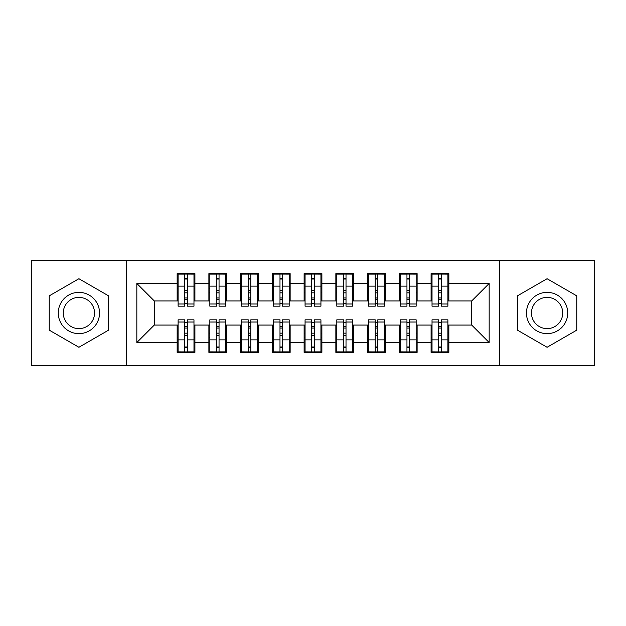 <?xml version="1.0" encoding="UTF-8"?>
<svg xmlns="http://www.w3.org/2000/svg" width="626" height="626" viewBox="0 0 626 626"><rect width="100%" height="100%" fill="white"/><g stroke="black" fill="none" stroke-linecap="round" stroke-linejoin="round"><path stroke-width="0.94" d="M499.478 365.373L594.7 365.373L594.7 260.627L499.478 260.627L499.478 365.373L126.522 365.373L126.522 260.627L31.3 260.627L31.3 365.373L126.522 365.373M438.693 292.843L441.236 292.843L438.693 292.843M441.236 333.157L438.693 333.157L441.236 333.157M406.955 292.843L409.49 292.843L406.955 292.843M409.49 333.157L406.955 333.157L409.49 333.157M375.209 292.843L377.752 292.843L375.209 292.843M377.752 333.157L375.209 333.157L377.752 333.157M343.471 292.843L346.014 292.843L343.471 292.843M346.014 333.157L343.471 333.157L346.014 333.157M311.732 292.843L314.268 292.843L311.732 292.843M314.268 333.157L311.732 333.157L314.268 333.157M279.986 292.843L282.529 292.843L279.986 292.843M282.529 333.157L279.986 333.157L282.529 333.157M248.248 292.843L250.791 292.843L248.248 292.843M250.791 333.157L248.248 333.157L250.791 333.157M216.51 292.843L219.045 292.843L216.51 292.843M219.045 333.157L216.51 333.157L219.045 333.157M499.478 260.627L126.522 260.627M178.105 300.942L154.293 300.942L136.836 283.484L136.836 342.516L177.15 342.516L177.15 352.36L194.921 352.36L194.921 342.516L208.888 342.516L208.888 352.36L226.667 352.36L226.667 342.516L240.634 342.516L240.634 352.36L258.405 352.36L258.405 342.516L272.373 342.516L272.373 352.36L290.143 352.36L290.143 342.516L304.111 342.516L304.111 352.36L321.889 352.36L321.889 342.516L335.857 342.516L335.857 352.36L353.627 352.36L353.627 342.516L367.595 342.516L367.595 352.36L385.366 352.36L385.366 342.516L399.333 342.516L399.333 352.36L417.112 352.36L417.112 342.516L431.079 342.516L431.079 352.36L448.85 352.36L448.85 325.058L471.707 325.058L471.707 300.942L447.895 300.942M136.836 283.484L177.15 283.484L177.15 300.942M471.707 300.942L489.164 283.484L448.85 283.484L448.85 273.64L431.079 273.64L431.079 283.484L417.112 283.484L417.112 273.64L399.333 273.64L399.333 283.484L385.366 283.484L385.366 273.64L367.595 273.64L367.595 283.484L353.627 283.484L353.627 273.64L335.857 273.64L335.857 283.484L321.889 283.484L321.889 273.64L304.111 273.64L304.111 283.484L290.143 283.484L290.143 273.64L272.373 273.64L272.373 283.484L258.405 283.484L258.405 273.64L240.634 273.64L240.634 283.484L226.667 283.484L226.667 273.64L208.888 273.64L208.888 283.484L194.921 283.484L194.921 273.64L177.15 273.64L177.15 283.484M489.164 283.484L489.164 342.516L448.85 342.516M417.112 342.516L417.112 325.058L432.026 325.058M431.079 342.516L431.079 325.058M448.85 283.484L448.85 300.942M385.366 342.516L385.366 325.058L400.288 325.058M399.333 342.516L399.333 325.058M431.079 283.484L431.079 300.942L416.157 300.942M417.112 283.484L417.112 300.942M353.627 342.516L353.627 325.058L368.55 325.058M367.595 342.516L367.595 325.058M399.333 283.484L399.333 300.942L384.419 300.942M385.366 283.484L385.366 300.942M321.889 342.516L321.889 325.058L336.804 325.058M335.857 342.516L335.857 325.058M367.595 283.484L367.595 300.942L352.673 300.942M353.627 283.484L353.627 300.942M290.143 342.516L290.143 325.058L305.065 325.058M304.111 342.516L304.111 325.058M335.857 283.484L335.857 300.942L320.935 300.942M321.889 283.484L321.889 300.942M258.405 342.516L258.405 325.058L273.327 325.058M272.373 342.516L272.373 325.058M304.111 283.484L304.111 300.942L289.196 300.942M290.143 283.484L290.143 300.942M226.667 342.516L226.667 325.058L241.581 325.058M240.634 342.516L240.634 325.058M272.373 283.484L272.373 300.942L257.45 300.942M258.405 283.484L258.405 300.942M194.921 342.516L194.921 325.058L209.843 325.058M208.888 342.516L208.888 325.058M240.634 283.484L240.634 300.942L225.712 300.942M226.667 283.484L226.667 300.942M184.764 292.843L187.307 292.843L184.764 292.843M187.307 333.157L184.764 333.157L187.307 333.157M136.836 342.516L154.293 325.058L178.105 325.058M177.15 342.516L177.15 325.058M208.888 283.484L208.888 300.942L193.974 300.942M194.921 283.484L194.921 300.942M108.588 295.863L78.915 278.734L49.235 295.863L49.235 330.137L78.915 347.266L108.588 330.137L108.588 295.863L108.588 330.137L78.915 347.266L49.235 330.137L49.235 295.863L78.915 278.734L108.588 295.863M517.412 295.863L517.412 330.137L547.085 347.266L576.765 330.137L576.765 295.863L547.085 278.734L517.412 295.863L547.085 278.734L576.765 295.863L576.765 330.137L547.085 347.266L517.412 330.137L517.412 295.863M154.293 300.942L154.293 325.058M432.026 300.942L431.079 300.942M400.288 300.942L399.333 300.942M368.55 300.942L367.595 300.942M336.804 300.942L335.857 300.942M305.065 300.942L304.111 300.942M273.327 300.942L272.373 300.942M241.581 300.942L240.634 300.942M209.843 300.942L208.888 300.942M193.974 325.058L194.921 325.058M225.712 325.058L226.667 325.058M257.45 325.058L258.405 325.058M289.196 325.058L290.143 325.058M320.935 325.058L321.889 325.058M352.673 325.058L353.627 325.058M384.419 325.058L385.366 325.058M416.157 325.058L417.112 325.058M447.895 325.058L448.85 325.058M489.164 342.516L471.707 325.058M178.105 273.961L193.974 273.961L178.105 273.961L178.105 306.177L184.764 306.177L184.764 274.078L193.974 274.125L193.974 306.177L187.307 306.177L187.307 274.125M184.764 278.21L187.307 278.21M184.764 303.508L187.307 303.508M187.307 299.525L184.764 299.525M184.764 297.96L187.307 297.96M194.921 288.719L193.974 288.719M194.921 292.843L193.974 292.843M178.105 288.719L177.15 288.719M178.105 292.843L177.15 292.843M193.974 352.039L178.105 352.039L193.974 352.039L193.974 319.823L187.307 319.823L187.307 351.922L178.105 351.875L178.105 319.823L184.764 319.823L184.764 351.875M187.307 347.79L184.764 347.79M187.307 322.492L184.764 322.492M184.764 326.475L187.307 326.475M187.307 328.04L184.764 328.04M177.15 337.281L178.105 337.281M177.15 333.157L178.105 333.157M193.974 337.281L194.921 337.281M193.974 333.157L194.921 333.157M209.843 273.961L225.712 273.961L209.843 273.961L209.843 306.177L216.51 306.177L216.51 274.078L225.712 274.125L225.712 306.177L219.045 306.177L219.045 274.125M216.51 278.21L219.045 278.21M216.51 303.508L219.045 303.508M219.045 299.525L216.51 299.525M216.51 297.96L219.045 297.96M226.667 288.719L225.712 288.719M226.667 292.843L225.712 292.843M209.843 288.719L208.888 288.719M209.843 292.843L208.888 292.843M241.581 273.961L257.45 273.961L241.581 273.961L241.581 306.177L248.248 306.177L248.248 274.078L257.45 274.125L257.45 306.177L250.791 306.177L250.791 274.125M248.248 278.21L250.791 278.21M248.248 303.508L250.791 303.508M250.791 299.525L248.248 299.525M248.248 297.96L250.791 297.96M258.405 288.719L257.45 288.719M258.405 292.843L257.45 292.843M241.581 288.719L240.634 288.719M241.581 292.843L240.634 292.843M273.327 273.961L289.196 273.961L273.327 273.961L273.327 306.177L279.986 306.177L279.986 274.078L289.196 274.125L289.196 306.177L282.529 306.177L282.529 274.125M279.986 278.21L282.529 278.21M279.986 303.508L282.529 303.508M282.529 299.525L279.986 299.525M279.986 297.96L282.529 297.96M290.143 288.719L289.196 288.719M290.143 292.843L289.196 292.843M273.327 288.719L272.373 288.719M273.327 292.843L272.373 292.843M305.065 273.961L320.935 273.961L305.065 273.961L305.065 306.177L311.732 306.177L311.732 274.078L320.935 274.125L320.935 306.177L314.268 306.177L314.268 274.125M311.732 278.21L314.268 278.21M311.732 303.508L314.268 303.508M314.268 299.525L311.732 299.525M311.732 297.96L314.268 297.96M321.889 288.719L320.935 288.719M321.889 292.843L320.935 292.843M305.065 288.719L304.111 288.719M305.065 292.843L304.111 292.843M225.712 352.039L209.843 352.039L225.712 352.039L225.712 319.823L219.045 319.823L219.045 351.922L209.843 351.875L209.843 319.823L216.51 319.823L216.51 351.875M219.045 347.79L216.51 347.79M219.045 322.492L216.51 322.492M216.51 326.475L219.045 326.475M219.045 328.04L216.51 328.04M208.888 337.281L209.843 337.281M208.888 333.157L209.843 333.157M225.712 337.281L226.667 337.281M225.712 333.157L226.667 333.157M257.45 352.039L241.581 352.039L257.45 352.039L257.45 319.823L250.791 319.823L250.791 351.922L241.581 351.875L241.581 319.823L248.248 319.823L248.248 351.875M250.791 347.79L248.248 347.79M250.791 322.492L248.248 322.492M248.248 326.475L250.791 326.475M250.791 328.04L248.248 328.04M240.634 337.281L241.581 337.281M240.634 333.157L241.581 333.157M257.45 337.281L258.405 337.281M257.45 333.157L258.405 333.157M289.196 352.039L273.327 352.039L289.196 352.039L289.196 319.823L282.529 319.823L282.529 351.922L273.327 351.875L273.327 319.823L279.986 319.823L279.986 351.875M282.529 347.79L279.986 347.79M282.529 322.492L279.986 322.492M279.986 326.475L282.529 326.475M282.529 328.04L279.986 328.04M272.373 337.281L273.327 337.281M272.373 333.157L273.327 333.157M289.196 337.281L290.143 337.281M289.196 333.157L290.143 333.157M320.935 352.039L305.065 352.039L320.935 352.039L320.935 319.823L314.268 319.823L314.268 351.922L305.065 351.875L305.065 319.823L311.732 319.823L311.732 351.875M314.268 347.79L311.732 347.79M314.268 322.492L311.732 322.492M311.732 326.475L314.268 326.475M314.268 328.04L311.732 328.04M304.111 337.281L305.065 337.281M304.111 333.157L305.065 333.157M320.935 337.281L321.889 337.281M320.935 333.157L321.889 333.157M78.915 292.365A20.635 20.635 0 0 0 58.281 313A20.635 20.635 0 0 0 78.915 333.635A20.635 20.635 0 0 0 99.542 313A20.635 20.635 0 0 0 78.915 292.365M78.915 297.381A15.619 15.619 0 0 0 63.289 313A15.619 15.619 0 0 0 78.915 328.619A15.619 15.619 0 0 0 94.534 313A15.619 15.619 0 0 0 78.915 297.381M547.085 292.365A20.635 20.635 0 0 0 526.458 313A20.635 20.635 0 0 0 547.085 333.635A20.635 20.635 0 0 0 567.719 313A20.635 20.635 0 0 0 547.085 292.365M547.085 297.381A15.619 15.619 0 0 0 531.466 313A15.619 15.619 0 0 0 547.085 328.619A15.619 15.619 0 0 0 562.711 313A15.619 15.619 0 0 0 547.085 297.381M336.804 273.961L352.673 273.961L336.804 273.961L336.804 306.177L343.471 306.177L343.471 274.078L352.673 274.125L352.673 306.177L346.014 306.177L346.014 274.125M343.471 278.21L346.014 278.21M343.471 303.508L346.014 303.508M346.014 299.525L343.471 299.525M343.471 297.96L346.014 297.96M353.627 288.719L352.673 288.719M353.627 292.843L352.673 292.843M336.804 288.719L335.857 288.719M336.804 292.843L335.857 292.843M352.673 352.039L336.804 352.039L352.673 352.039L352.673 319.823L346.014 319.823L346.014 351.922L336.804 351.875L336.804 319.823L343.471 319.823L343.471 351.875M346.014 347.79L343.471 347.79M346.014 322.492L343.471 322.492M343.471 326.475L346.014 326.475M346.014 328.04L343.471 328.04M335.857 337.281L336.804 337.281M335.857 333.157L336.804 333.157M352.673 337.281L353.627 337.281M352.673 333.157L353.627 333.157M368.55 273.961L384.419 273.961L368.55 273.961L368.55 306.177L375.209 306.177L375.209 274.078L384.419 274.125L384.419 306.177L377.752 306.177L377.752 274.125M375.209 278.21L377.752 278.21M375.209 303.508L377.752 303.508M377.752 299.525L375.209 299.525M375.209 297.96L377.752 297.96M385.366 288.719L384.419 288.719M385.366 292.843L384.419 292.843M368.55 288.719L367.595 288.719M368.55 292.843L367.595 292.843M400.288 273.961L416.157 273.961L400.288 273.961L400.288 306.177L406.955 306.177L406.955 274.078L416.157 274.125L416.157 306.177L409.49 306.177L409.49 274.125M406.955 278.21L409.49 278.21M406.955 303.508L409.49 303.508M409.49 299.525L406.955 299.525M406.955 297.96L409.49 297.96M417.112 288.719L416.157 288.719M417.112 292.843L416.157 292.843M400.288 288.719L399.333 288.719M400.288 292.843L399.333 292.843M432.026 273.961L447.895 273.961L432.026 273.961L432.026 306.177L438.693 306.177L438.693 274.078L447.895 274.125L447.895 306.177L441.236 306.177L441.236 274.125M438.693 278.21L441.236 278.21M438.693 303.508L441.236 303.508M441.236 299.525L438.693 299.525M438.693 297.96L441.236 297.96M448.85 288.719L447.895 288.719M448.85 292.843L447.895 292.843M432.026 288.719L431.079 288.719M432.026 292.843L431.079 292.843M384.419 352.039L368.55 352.039L384.419 352.039L384.419 319.823L377.752 319.823L377.752 351.922L368.55 351.875L368.55 319.823L375.209 319.823L375.209 351.875M377.752 347.79L375.209 347.79M377.752 322.492L375.209 322.492M375.209 326.475L377.752 326.475M377.752 328.04L375.209 328.04M367.595 337.281L368.55 337.281M367.595 333.157L368.55 333.157M384.419 337.281L385.366 337.281M384.419 333.157L385.366 333.157M416.157 352.039L400.288 352.039L416.157 352.039L416.157 319.823L409.49 319.823L409.49 351.922L400.288 351.875L400.288 319.823L406.955 319.823L406.955 351.875M409.49 347.79L406.955 347.79M409.49 322.492L406.955 322.492M406.955 326.475L409.49 326.475M409.49 328.04L406.955 328.04M399.333 337.281L400.288 337.281M399.333 333.157L400.288 333.157M416.157 337.281L417.112 337.281M416.157 333.157L417.112 333.157M447.895 352.039L432.026 352.039L447.895 352.039L447.895 319.823L441.236 319.823L441.236 351.922L432.026 351.875L432.026 319.823L438.693 319.823L438.693 351.875M441.236 347.79L438.693 347.79M441.236 322.492L438.693 322.492M438.693 326.475L441.236 326.475M441.236 328.04L438.693 328.04M431.079 337.281L432.026 337.281M431.079 333.157L432.026 333.157M447.895 337.281L448.85 337.281M447.895 333.157L448.85 333.157M178.105 274.125L184.764 274.125M187.307 303.993L193.974 303.993M187.307 286.129L193.974 286.129M178.105 303.993L184.764 303.993M178.105 286.129L184.764 286.129M184.764 290.425L187.307 290.425M184.764 279.04L187.307 279.04M193.974 351.875L187.307 351.875M184.764 322.007L178.105 322.007M184.764 339.871L178.105 339.871M193.974 322.007L187.307 322.007M193.974 339.871L187.307 339.871M187.307 335.575L184.764 335.575M187.307 346.96L184.764 346.96M209.843 274.125L216.51 274.125M219.045 303.993L225.712 303.993M219.045 286.129L225.712 286.129M209.843 303.993L216.51 303.993M209.843 286.129L216.51 286.129M216.51 290.425L219.045 290.425M216.51 279.04L219.045 279.04M241.581 274.125L248.248 274.125M250.791 303.993L257.45 303.993M250.791 286.129L257.45 286.129M241.581 303.993L248.248 303.993M241.581 286.129L248.248 286.129M248.248 290.425L250.791 290.425M248.248 279.04L250.791 279.04M273.327 274.125L279.986 274.125M282.529 303.993L289.196 303.993M282.529 286.129L289.196 286.129M273.327 303.993L279.986 303.993M273.327 286.129L279.986 286.129M279.986 290.425L282.529 290.425M279.986 279.04L282.529 279.04M305.065 274.125L311.732 274.125M314.268 303.993L320.935 303.993M314.268 286.129L320.935 286.129M305.065 303.993L311.732 303.993M305.065 286.129L311.732 286.129M311.732 290.425L314.268 290.425M311.732 279.04L314.268 279.04M225.712 351.875L219.045 351.875M216.51 322.007L209.843 322.007M216.51 339.871L209.843 339.871M225.712 322.007L219.045 322.007M225.712 339.871L219.045 339.871M219.045 335.575L216.51 335.575M219.045 346.96L216.51 346.96M257.45 351.875L250.791 351.875M248.248 322.007L241.581 322.007M248.248 339.871L241.581 339.871M257.45 322.007L250.791 322.007M257.45 339.871L250.791 339.871M250.791 335.575L248.248 335.575M250.791 346.96L248.248 346.96M289.196 351.875L282.529 351.875M279.986 322.007L273.327 322.007M279.986 339.871L273.327 339.871M289.196 322.007L282.529 322.007M289.196 339.871L282.529 339.871M282.529 335.575L279.986 335.575M282.529 346.96L279.986 346.96M320.935 351.875L314.268 351.875M311.732 322.007L305.065 322.007M311.732 339.871L305.065 339.871M320.935 322.007L314.268 322.007M320.935 339.871L314.268 339.871M314.268 335.575L311.732 335.575M314.268 346.96L311.732 346.96M336.804 274.125L343.471 274.125M346.014 303.993L352.673 303.993M346.014 286.129L352.673 286.129M336.804 303.993L343.471 303.993M336.804 286.129L343.471 286.129M343.471 290.425L346.014 290.425M343.471 279.04L346.014 279.04M352.673 351.875L346.014 351.875M343.471 322.007L336.804 322.007M343.471 339.871L336.804 339.871M352.673 322.007L346.014 322.007M352.673 339.871L346.014 339.871M346.014 335.575L343.471 335.575M346.014 346.96L343.471 346.96M368.55 274.125L375.209 274.125M377.752 303.993L384.419 303.993M377.752 286.129L384.419 286.129M368.55 303.993L375.209 303.993M368.55 286.129L375.209 286.129M375.209 290.425L377.752 290.425M375.209 279.04L377.752 279.04M400.288 274.125L406.955 274.125M409.49 303.993L416.157 303.993M409.49 286.129L416.157 286.129M400.288 303.993L406.955 303.993M400.288 286.129L406.955 286.129M406.955 290.425L409.49 290.425M406.955 279.04L409.49 279.04M432.026 274.125L438.693 274.125M441.236 303.993L447.895 303.993M441.236 286.129L447.895 286.129M432.026 303.993L438.693 303.993M432.026 286.129L438.693 286.129M438.693 290.425L441.236 290.425M438.693 279.04L441.236 279.04M384.419 351.875L377.752 351.875M375.209 322.007L368.55 322.007M375.209 339.871L368.55 339.871M384.419 322.007L377.752 322.007M384.419 339.871L377.752 339.871M377.752 335.575L375.209 335.575M377.752 346.96L375.209 346.96M416.157 351.875L409.49 351.875M406.955 322.007L400.288 322.007M406.955 339.871L400.288 339.871M416.157 322.007L409.49 322.007M416.157 339.871L409.49 339.871M409.49 335.575L406.955 335.575M409.49 346.96L406.955 346.96M447.895 351.875L441.236 351.875M438.693 322.007L432.026 322.007M438.693 339.871L432.026 339.871M447.895 322.007L441.236 322.007M447.895 339.871L441.236 339.871M441.236 335.575L438.693 335.575M441.236 346.96L438.693 346.96"/></g></svg>
